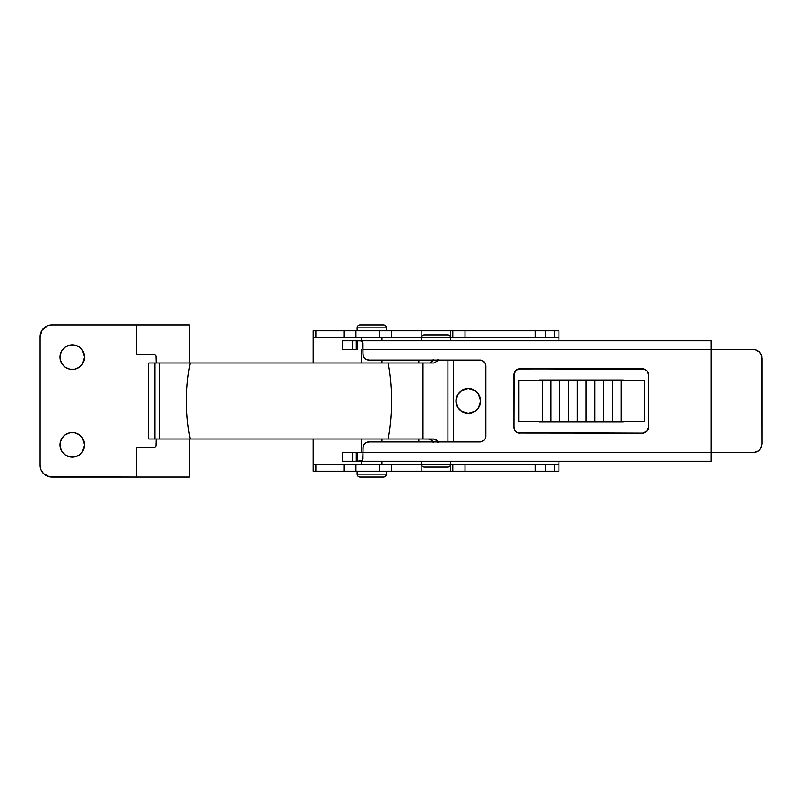 <?xml version="1.0" encoding="UTF-8"?>
<svg xmlns="http://www.w3.org/2000/svg" width="802" height="802" viewBox="0 0 802 802"><rect width="100%" height="100%" fill="white"/><g stroke="black" fill="none" stroke-linecap="round" stroke-linejoin="round"><path stroke-width="1.2" d="M476.949 392.318L478.483 394.173L475.095 390.785L468.268 388.719A12.281 12.281 0 0 0 465.862 413.05A12.281 12.281 0 0 0 468.258 413.281A12.281 12.281 0 0 1 455.987 401A12.281 12.281 0 0 1 468.268 388.719L461.441 390.785L458.052 394.173L459.576 392.318M313.261 330.805L313.261 362.975L313.261 337.832L315.938 337.832L313.261 337.832L313.261 330.805L343.988 330.805L313.261 330.805M313.261 439.025L313.261 471.195L315.938 471.195L313.261 471.195L313.261 439.025M558.934 462.413L558.934 464.168L558.934 462.413A17.544 17.544 0 0 1 558.974 461.25A17.544 17.544 0 0 0 558.934 462.413M558.974 340.75L558.934 339.587L558.974 340.75A17.544 17.544 0 0 1 558.934 339.587L558.934 337.832L558.934 339.587A17.544 17.544 0 0 0 558.974 340.75M459.576 409.682L458.052 407.827L461.441 411.215L468.268 413.281L475.095 411.215L478.483 407.827L476.949 409.682M576.478 422.052L576.478 421.471M576.478 380.529L576.478 379.947M596.367 379.947L596.367 380.529L596.367 379.947M596.367 421.471L596.367 422.052L596.367 421.471M458.052 394.173L455.987 401L458.052 407.827M478.483 407.827L480.548 401L478.483 394.173M558.934 471.195L315.938 471.195L315.938 464.168L313.261 464.168L315.938 464.168L315.938 471.195L343.988 471.195L343.988 464.168L315.938 464.168L343.988 464.168L343.988 471.195L355.938 471.195L355.938 464.168L343.988 464.168L355.938 464.168L355.938 471.195L379.486 471.195L379.486 464.168L355.938 464.168L379.486 464.168L379.486 471.195L391.336 471.195L391.336 464.168L379.486 464.168L391.336 464.168L391.336 471.195L421.872 471.195L421.872 465.651L421.872 471.195L452.819 471.195L452.819 464.168L450.714 464.168L450.714 471.195L450.714 464.168L452.819 464.168L452.819 471.195L465 471.195L465 464.168L452.819 464.168L465 464.168L465 471.195L535.325 471.195L535.325 464.168L465 464.168L535.325 464.168L535.325 471.195L545.661 471.195L545.661 464.168L535.325 464.168L545.661 464.168L545.661 471.195L554.643 471.195L554.643 464.168L545.661 464.168L554.643 464.168L554.643 471.195L558.934 471.195L558.934 464.168L554.643 464.168L558.934 464.168L558.934 471.195M558.934 330.805L343.988 330.805L343.988 337.832L315.938 337.832L315.938 330.805L315.938 337.832L355.938 337.832L343.988 337.832L343.988 330.805L379.486 330.805L379.486 337.832L355.938 337.832L355.938 330.805L355.938 337.832L391.336 337.832L379.486 337.832L379.486 330.805L452.819 330.805L452.819 337.832L450.714 337.832L450.714 330.805L450.714 337.832A2.927 2.927 0 0 0 447.797 334.905L424.398 334.905A2.927 2.927 0 0 0 421.471 337.832L391.336 337.832L391.336 330.805L391.336 337.832L450.714 337.832L421.471 337.832L421.471 340.75L421.471 337.832A2.927 2.927 0 0 1 424.398 334.905L447.797 334.905A2.927 2.927 0 0 1 450.714 337.832L450.714 340.75L450.714 337.832L465 337.832L452.819 337.832L452.819 330.805L535.325 330.805L535.325 337.832L465 337.832L465 330.805L465 337.832L545.661 337.832L535.325 337.832L535.325 330.805L554.643 330.805L554.643 337.832L545.661 337.832L545.661 330.805L545.661 337.832L558.934 337.832L558.934 330.805L554.643 330.805L554.643 337.832L558.934 337.832L558.934 330.805M421.471 464.168L391.336 464.168L450.714 464.168L450.714 461.25L450.714 464.168L421.471 464.168A2.927 2.927 0 0 0 424.398 467.095L447.797 467.095A2.927 2.927 0 0 0 450.714 464.168A2.927 2.927 0 0 1 447.797 467.095L424.398 467.095A2.927 2.927 0 0 1 421.471 464.168L421.471 461.25L421.471 464.168M421.872 336.349L421.872 330.805L421.872 336.349M468.278 413.281A12.281 12.281 0 0 0 470.674 388.95A12.281 12.281 0 0 0 468.278 388.719A12.281 12.281 0 0 1 480.548 401A12.281 12.281 0 0 1 468.268 413.281M360.77 340.85L357.131 340.75L357.131 349.522L352.409 349.522L356.278 349.522L356.278 340.75L352.409 340.75L352.409 349.522L342.504 349.522L352.409 349.522L352.409 340.75L342.504 340.75L342.504 349.522L342.504 340.75L711.003 340.75L357.131 340.75L357.131 349.522L356.278 349.522L356.278 340.75L360.539 340.82L362.634 341.652L362.975 354.203L362.975 349.522L711.013 349.522L711.013 452.478L753.82 452.478L758.391 451.015L760.587 448.599L761.9 443.696L761.75 356.589L759.604 352.078L755.454 349.692L711.013 349.522L711.013 452.478L362.975 452.478L362.634 460.348L357.161 461.25L711.003 461.25L711.013 452.478L753.82 452.478L756.988 451.817L759.604 449.922L761.309 447.075L761.9 443.696L761.9 358.304L761.309 354.935L759.604 352.078L756.998 350.183L753.82 349.522L711.013 349.522L711.003 340.75L711.013 349.522L362.865 349.522M363.968 357.451L365.582 359.065L363.426 356.449L362.975 354.203A5.845 5.845 0 0 0 368.83 360.058L365.582 359.065M481.11 360.168L483.215 361.04L479.967 360.058L368.83 360.058L479.967 360.058A5.845 5.845 0 0 1 485.812 365.902L485.812 436.098L485.812 365.902M485.37 363.667L483.215 361.04M485.701 437.24L485.812 436.098A5.845 5.845 0 0 1 479.967 441.942L368.83 441.942L479.967 441.942M484.829 439.346L485.37 438.333M362.975 447.797L362.975 452.478L363.095 446.654L363.968 444.549L365.582 442.935L368.83 441.942A5.845 5.845 0 0 0 362.975 447.797M481.11 441.832L484.097 440.228M623.274 379.947L623.274 380.529L623.274 379.947L539.044 379.947L623.274 379.947L539.044 379.947L539.044 380.529L539.044 379.947L623.274 379.947L539.044 379.947M539.044 422.052L539.044 421.471L539.044 422.052L623.274 422.052L539.044 422.052L623.274 422.052L623.274 421.471L623.274 422.052L539.044 422.052L623.274 422.052M342.504 461.25L357.131 461.25L357.131 452.478L356.278 452.478L356.278 461.25L711.003 461.25L711.013 452.478L342.504 452.478L342.504 461.25L352.409 461.25L352.409 452.478L342.504 452.478M357.161 461.25L357.131 452.478L362.975 452.478L362.975 459.015M362.975 342.985L362.975 349.522M362.765 460.127L360.86 461.14L357.481 461.25M356.278 461.25L356.278 452.478L352.409 452.478L352.409 461.25L356.278 461.25M60.22 447.265L59.99 444.869A12.281 12.281 0 0 1 72.27 432.589A12.281 12.281 0 0 1 84.551 444.869L82.486 438.042L79.097 434.654L74.666 432.819L69.874 432.819L65.443 434.654L62.055 438.042L60.22 442.473L60.22 447.265L62.055 451.696L65.443 455.085L69.874 456.919L74.666 456.919L79.097 455.085L82.486 451.696L84.551 444.869L83.619 449.571M60.22 359.527L59.99 357.131A12.281 12.281 0 0 1 72.27 344.85A12.281 12.281 0 0 1 84.551 357.131L82.486 350.304L79.097 346.915L74.666 345.081L69.874 345.081L65.443 346.915L62.055 350.304L60.22 354.735L60.22 359.527L62.055 363.958L65.443 367.346L69.874 369.181L74.666 369.181L79.097 367.346L82.486 363.958L84.551 357.131L83.619 361.832M189.252 362.975L189.252 324.96L136.611 324.96L136.611 354.203L154.395 354.424L155.909 356.008L156.119 362.975L155.909 356.008L154.395 354.424L136.611 354.203L136.611 324.96L51.799 324.96L189.132 324.96M189.132 477.04L51.799 477.04L136.611 477.04L136.611 447.797L154.395 447.576L155.909 445.992L156.119 439.025L155.909 445.992L154.395 447.576L136.611 447.797L136.611 477.04L189.252 477.04L189.252 439.025M136.611 477.04L49.513 476.819L43.529 473.611L40.992 469.822L40.1 465.34L40.1 336.66L42.075 330.163L47.318 325.853L51.799 324.96L136.611 324.96M51.799 324.96A11.699 11.699 0 0 0 40.1 336.66L40.1 465.34A11.699 11.699 0 0 0 51.799 477.04L49.513 476.819M45.303 326.935L43.529 328.389M83.619 440.168L84.551 444.869A12.281 12.281 0 0 1 72.27 457.15A12.281 12.281 0 0 1 59.99 444.869L60.22 442.473M65.443 434.654L67.569 433.521M69.874 432.819L74.666 432.819L79.097 434.654M80.952 436.188L82.486 438.042M74.666 456.919L67.569 456.218M83.619 352.429L84.551 357.131A12.281 12.281 0 0 1 72.27 369.411A12.281 12.281 0 0 1 59.99 357.131L60.22 354.735M63.589 348.449L65.443 346.915M69.874 345.081L76.972 345.782M80.952 348.449L82.486 350.304M79.097 367.346L76.972 368.479M74.666 369.181L69.874 369.181L65.443 367.346M518.603 368.94A5.845 5.845 0 0 0 518.593 368.94L642.572 368.83A5.845 5.845 0 0 1 648.427 374.674L648.317 428.458L646.713 431.456L642.572 433.17L517.501 432.729L514.874 430.574L513.892 427.326L513.892 374.674L515.606 370.544L519.736 368.83L644.818 369.271L647.435 371.426L648.427 374.674L648.427 427.326L646.713 431.456A5.845 5.845 0 0 1 644.818 432.729M517.501 369.271A5.845 5.845 0 0 0 515.606 370.544L514.333 372.439A5.845 5.845 0 0 0 514.333 372.449L514.002 373.542A5.845 5.845 0 0 0 514.002 373.542L513.892 427.326L513.892 374.674A5.845 5.845 0 0 1 519.736 368.83L643.715 368.94A5.845 5.845 0 0 0 643.715 368.94M647.435 371.426L648.317 373.542A5.845 5.845 0 0 0 648.307 373.531M648.427 374.674L648.427 427.326A5.845 5.845 0 0 1 642.572 433.17L518.603 433.06A5.845 5.845 0 0 0 519.736 433.17A5.845 5.845 0 0 1 513.892 427.326M514.874 430.574L514.002 428.458A5.845 5.845 0 0 0 514.002 428.468M646.713 370.544A5.845 5.845 0 0 0 644.818 369.271M515.606 431.456A5.845 5.845 0 0 0 517.501 432.729M518.864 380.529L518.864 421.471L518.864 380.529L644.618 380.529L644.618 421.471L644.618 380.529L621.229 380.529L621.229 421.471L621.229 380.529L612.447 380.529L612.447 421.471L612.447 380.529L603.675 380.529L603.675 421.471L603.675 380.529L594.904 380.529L594.904 421.471L594.904 380.529L586.132 380.529L586.132 421.471L586.132 380.529L577.36 380.529L577.36 421.471L577.36 380.529L568.578 380.529L568.578 421.471L568.578 380.529L559.806 380.529L559.806 421.471L559.806 380.529L551.034 380.529L551.034 421.471L551.034 380.529L542.262 380.529L542.262 421.471L542.262 380.529L518.864 380.529M644.618 421.471L518.864 421.471L644.618 421.471M611.284 379.947L611.284 380.529L611.284 379.947M597.831 380.529L597.831 379.947L597.831 380.529M565.661 379.947L565.661 380.529L565.661 379.947M611.284 421.471L611.284 422.052L611.284 421.471M565.661 421.471L565.661 422.052L565.661 421.471M597.831 422.052L597.831 421.471L597.831 422.052M357.131 327.888L386.374 327.888A2.927 2.927 0 0 0 383.456 324.96L360.058 324.96A2.927 2.927 0 0 0 357.131 327.888L357.131 330.805L357.131 327.888A2.927 2.927 0 0 1 360.058 324.96L383.456 324.96A2.927 2.927 0 0 1 386.374 327.888L357.131 327.888M386.374 330.805L386.374 327.888L386.374 330.805M361.522 337.832L361.522 340.75L361.522 337.832M361.522 349.522L361.522 362.975L361.522 349.522M361.522 439.025L361.522 452.478L361.522 439.025M361.522 461.25L361.522 464.168L361.522 461.25M381.993 464.168L381.993 461.25L381.993 464.168M381.993 441.942L381.993 439.025L381.993 441.942M381.993 362.975L381.993 360.058L381.993 362.975M381.993 340.75L381.993 337.832L381.993 340.75M357.131 471.195L357.131 474.112L386.374 474.112L386.374 471.195L386.374 474.112L357.131 474.112A2.927 2.927 0 0 0 360.058 477.04L383.456 477.04A2.927 2.927 0 0 0 386.374 474.112A2.927 2.927 0 0 1 383.456 477.04L360.058 477.04A2.927 2.927 0 0 1 357.131 474.112L357.131 471.195M148.701 439.025L148.701 362.975L148.721 439.025L154.846 439.025L154.846 362.975L148.721 362.975L148.721 439.025L433.762 439.025L423.035 439.025L434.654 439.135L436.288 440.007L437.952 442.624M418.865 441.942L418.844 439.025M418.865 362.975L418.844 360.058M431.065 441.942L431.065 439.596L431.065 441.942M431.065 362.404L431.065 360.058L431.065 362.404M423.035 362.975L433.762 362.975L423.035 362.975L423.035 439.025L423.035 362.975L388.168 362.975A94.756 41.383 90 0 1 388.168 439.025A94.756 41.383 -90 0 0 388.168 362.975L433.762 362.975L436.98 361.271L433.762 362.975M447.927 360.058L447.927 441.942L447.927 360.058M437.952 359.366L437.692 360.058M433.02 441.942L432.308 440.729L429.09 439.025L431.626 440.007L433.28 442.634M429.982 362.865L432.308 361.271L429.982 362.865M433.28 359.376L433.02 360.058M423.035 439.025L190.164 439.025A94.756 44.631 -90 0 1 190.164 362.975A94.756 44.631 90 0 0 190.164 439.025L159.608 439.025L159.608 362.975L159.608 439.025L154.846 439.025L154.846 362.975L190.164 362.975L148.721 362.975M388.168 362.975L190.164 362.975L388.168 362.975M433.762 439.025L436.97 440.729L437.692 441.942M360.539 340.82L362.634 341.652M453.351 441.942L453.351 360.058"/></g></svg>
